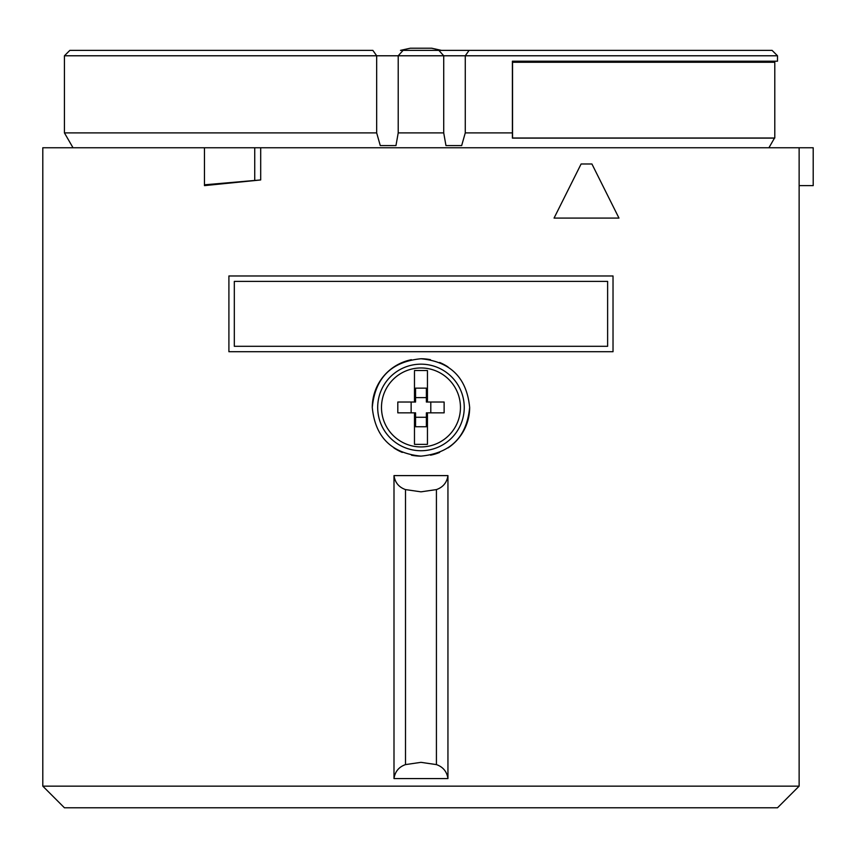 <?xml version="1.0" encoding="UTF-8"?>
<svg xmlns="http://www.w3.org/2000/svg" width="856" height="856" viewBox="0 0 856 856"><rect width="100%" height="100%" fill="white"/><g stroke="black" fill="none" stroke-linecap="round" stroke-linejoin="round"><path stroke-width="1.28" d="M405.509 764.601L405.509 489.589C398.864 487.235 395.033 482.581 393.995 475.604L393.995 778.575C395.033 771.609 398.864 766.944 405.509 764.601L420.97 762.343L436.421 764.601C443.066 766.944 446.907 771.609 447.945 778.575L447.945 475.604C446.907 482.581 443.066 487.235 436.421 489.589L436.421 764.601M405.509 489.589L420.97 491.836L436.421 489.589M393.995 778.575L447.945 778.575M393.995 475.604L447.945 475.604M768.923 147.756L774.477 138.126L512.402 138.126L512.402 132.905L465.268 132.905L461.662 145.595L445.965 145.595L443.718 132.905L398.211 132.905L395.964 145.595L380.278 145.595L376.672 132.905L64.435 132.905L64.435 55.779L376.672 55.779L372.852 50.376L69.85 50.376L64.435 55.779M443.718 132.905L443.718 55.779L465.268 55.779L465.268 132.905M777.494 61.193L777.494 55.779L465.268 55.779L469.088 50.376L772.08 50.376L400.48 50.376A1633.858 1633.858 0 0 1 410.281 48.214L431.659 48.214A1633.858 1633.858 0 0 1 441.461 50.376M438.861 50.376L443.718 55.779L398.211 55.779L398.211 132.905M204.466 147.756L42.8 147.756L42.8 786.15L799.13 786.15L799.13 147.756L204.466 147.756L204.466 184.81L204.466 147.756M799.13 185.624L813.2 185.624L813.2 147.756L799.13 147.756M420.97 358.75C450.556 361.639 466.777 377.87 469.655 407.445C466.798 437.009 450.566 453.241 420.97 456.13C391.385 453.241 375.153 437.009 372.274 407.445C375.131 377.881 391.363 361.649 420.97 358.75A48.696 48.696 0 0 1 430.472 359.691A48.696 48.696 0 0 0 423.014 358.792M411.404 359.702A48.696 48.696 0 0 0 372.274 407.445M393.921 447.923A48.696 48.696 0 0 0 402.309 452.417A48.696 48.696 0 0 1 393.921 447.923M411.469 455.199A48.696 48.696 0 0 0 420.97 456.13A48.696 48.696 0 0 1 411.469 455.199M42.8 786.15L64.435 807.786L777.494 807.786L799.13 786.15M260.695 147.756L260.695 179.942L204.466 185.624L204.466 184.81L260.695 179.942M613.024 275.974L228.905 275.974L228.905 351.72L613.024 351.72L613.024 275.974M420.97 281.389L607.621 281.389L607.621 346.305L234.319 346.305L234.319 281.389L420.97 281.389M618.974 218.087L591.924 163.988L581.106 163.988L554.057 218.087L618.974 218.087M254.735 147.756L254.735 179.942M448.02 366.957A48.696 48.696 0 0 0 439.631 362.473A48.696 48.696 0 0 1 448.02 366.957M430.525 455.189A48.696 48.696 0 0 0 439.631 452.417A48.696 48.696 0 0 1 430.525 455.189M448.052 447.902A48.696 48.696 0 0 0 469.655 407.445A48.696 48.696 0 0 1 448.052 447.902M376.672 132.905L376.672 55.779L398.211 55.779L403.08 50.376M469.088 50.376L420.97 50.376M512.402 138.126L774.252 138.126L512.402 138.126M512.402 132.905L512.402 61.193L777.494 61.193L512.402 61.193M512.402 62.274L774.787 62.274L774.787 138.019L512.541 138.019L512.541 62.274M420.97 450.727A43.282 43.282 0 0 1 377.689 407.445A43.282 43.282 0 0 1 420.97 364.164A43.282 43.282 0 0 1 464.252 407.445A43.282 43.282 0 0 1 420.97 450.727A43.282 43.282 0 0 1 377.689 407.445A43.282 43.282 0 0 1 420.97 364.164A43.282 43.282 0 0 1 464.252 407.445M420.97 367.962A39.483 39.483 0 0 1 460.453 407.445A39.483 39.483 0 0 1 420.97 446.928A39.483 39.483 0 0 1 381.487 407.445A39.483 39.483 0 0 1 420.97 367.962M427.454 413.737L427.454 444.36L414.475 444.36L414.475 412.849L415.556 412.849L415.556 426.748L426.374 426.748L426.374 412.849L444.125 412.849L444.125 402.031L427.454 402.031L427.454 371.418M414.475 371.418L414.475 402.031L397.805 402.031L397.805 412.849L414.475 412.849L414.475 443.472M414.475 370.53L427.454 370.53L427.454 402.031L426.374 402.031L426.374 388.143L415.556 388.143L415.556 402.031L414.475 402.031L414.475 401.143M427.454 444.36L427.454 443.472M426.374 397.612L415.556 397.612M411.137 402.031L411.137 412.849M415.556 417.279L426.374 417.279M430.803 402.031L430.803 412.849M73.017 147.756L64.435 132.905M774.252 61.193L774.252 62.274M772.08 50.376L777.494 55.779"/></g></svg>
